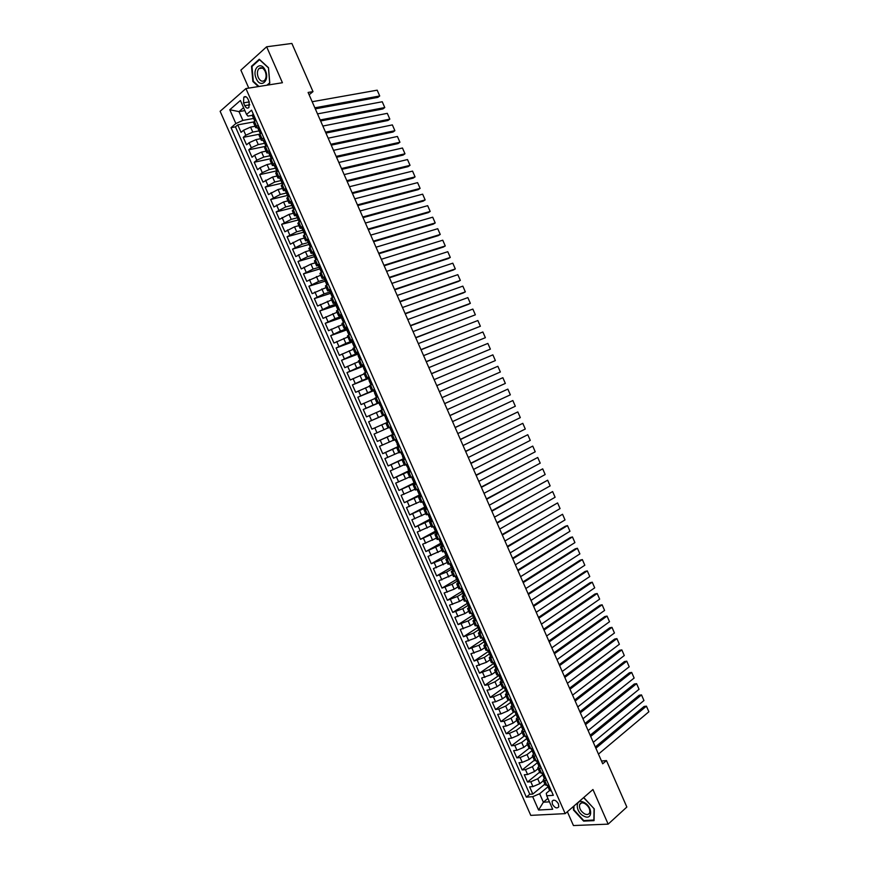<?xml version="1.0" encoding="UTF-8"?>
<svg xmlns="http://www.w3.org/2000/svg" width="869" height="869" viewBox="0 0 869 869"><rect width="100%" height="100%" fill="white"/><g stroke="black" fill="none" stroke-linecap="round" stroke-linejoin="round"><path stroke-width="1.3" d="M558.452 803.879C556.041 800.132 553.922 799.274 552.097 801.283L552.402 804.238C554.813 807.974 556.931 808.843 558.756 806.823L558.452 803.879M567.359 811.744L573.442 825.55L608.159 824.138L626.853 807.04L606.464 760.571L601.5 761.027M220.129 111.286L530.774 815.372L565.187 813.634L245.927 88.562L220.129 111.286M245.927 88.562L282.425 82.729L266.631 46.785L240.876 70.139L248.784 88.106M255.095 126.255L250.576 127.102L243.592 130.231L241.05 132.36L237.758 124.886L253.661 121.942M259.712 130.774L252.781 132.099L245.797 135.227L243.244 137.345L259.592 134.174M243.244 137.345L246.546 144.819L249.099 142.722L256.083 139.594L260.581 138.703M266.066 151.152L261.58 152.086L254.606 155.203L252.032 157.256L248.74 149.794L265.708 146.34M271.552 163.589L267.076 164.567L260.103 167.684L257.517 169.705L254.226 162.242L271.269 158.603M277.026 176.027L272.573 177.037L262.992 182.132L259.712 174.669L276.679 170.889M282.501 188.443L278.069 189.496L268.478 194.558L265.186 187.107L282.088 183.163M287.965 200.858L283.555 201.956L273.952 206.974L270.661 199.522L287.498 195.438M293.429 213.274L289.04 214.404L279.416 219.379L276.136 211.938L292.896 207.702M298.893 225.668L294.515 226.842L284.891 231.784L281.61 224.343L298.295 219.955M304.356 238.063L300.001 239.268L290.355 244.178L287.074 236.737L303.759 232.186M309.809 250.446L305.475 251.695L295.808 256.561L292.538 249.131L309.538 244.319M315.262 262.829L310.939 264.111L301.271 268.934L297.991 261.515L315.078 256.507M320.704 275.201L306.724 281.306L303.455 273.887L320.531 268.706M326.157 287.563L312.177 293.668L308.908 286.249L325.897 280.915M331.6 299.914L317.619 306.029L314.35 298.61L330.622 293.342L329.59 291.006L330.872 290.224M337.042 312.264L323.062 318.369L319.803 310.961L335.988 305.54M342.473 324.604L328.504 330.709L325.245 323.311L341.365 317.739M347.904 336.933L333.946 343.049L330.687 335.64L346.731 329.927M353.335 349.262L339.377 355.367L336.118 347.969L352.097 342.114M358.756 361.569L344.808 367.685L341.55 360.298L357.463 354.291M364.176 373.887L350.24 379.992L346.981 372.605L362.818 366.457M369.597 386.184L355.66 392.299L352.412 384.913L368.174 378.612M375.017 398.48L361.08 404.596L357.832 397.22L373.529 390.768M380.426 410.765L366.501 416.881L363.253 409.505L380.242 402.336M371.91 429.156L388.791 421.737L371.91 429.156L368.662 421.791L385.586 414.459M387.998 427.95L374.083 434.065L377.32 441.43L394.124 433.848M393.407 440.225L379.492 446.34L382.729 453.694L398.36 446.46M398.806 452.488L384.891 458.593L388.139 465.947L403.444 458.691M404.204 464.741L390.3 470.857L393.538 478.2L408.778 470.792M409.603 476.983L395.699 483.099L398.936 490.442L414.1 482.882M414.991 489.225L401.098 495.341L404.335 502.673L419.434 494.972M420.379 501.456L406.486 507.572L409.723 514.904L424.756 507.061M425.767 513.677L411.873 519.792L415.11 527.125L430.068 519.13M431.143 525.897L417.261 532.013L420.487 539.334L435.38 531.198M436.52 538.107L422.649 544.222L425.875 551.543L440.692 543.266M441.897 550.305L428.026 556.421L431.252 563.731L446.318 555.139M447.263 562.493L433.403 568.608L436.629 575.93L451.923 567.001M452.63 574.681L438.78 580.796L441.995 588.107L457.192 579.058M457.996 586.868L454.172 589.171L444.146 592.984L447.361 600.283L462.384 591.148M463.362 599.034L459.549 601.381L449.512 605.15L452.727 612.449L467.435 603.314M468.717 611.2L464.926 613.579L454.878 617.316L458.093 624.605L472.497 615.469M474.072 623.355L470.303 625.778L460.233 629.471L463.449 636.76L477.787 627.483M479.427 635.5L475.669 637.965L465.588 641.626L468.804 648.904L483.077 639.486M484.772 647.644L481.035 650.142L470.944 653.76L474.159 661.048L488.356 651.478M490.116 659.777L486.401 662.319L476.299 665.893L479.503 673.171L493.646 663.46M495.46 671.911L491.767 674.485L481.643 678.026L484.848 685.293L498.915 675.441M500.805 684.022L497.122 686.64L490.192 689.628L486.988 690.149L490.192 697.416L504.194 687.422M506.138 696.145L502.478 698.785L495.547 701.772L492.332 702.261L495.536 709.517L508.995 699.73M511.472 708.246L507.822 710.929L500.892 713.905L497.665 714.361L500.87 721.618L513.785 712.037M516.794 720.347L513.166 723.062L506.247 726.039L502.999 726.462L506.203 733.718L518.75 724.235M522.128 732.437L518.511 735.196L511.591 738.161L508.332 738.552L511.526 745.798L523.855 736.315M527.45 744.516L523.855 747.318L516.936 750.284L513.655 750.631L516.849 757.877L529.102 748.285M532.762 756.595L529.188 759.43L522.269 762.395L518.978 762.71L522.171 769.956L534.37 760.223M538.085 768.663L534.522 771.531L527.602 774.496L524.3 774.779L527.494 782.013L539.627 772.161M479.807 631.73L478.395 633.164L481.763 632.828M476.321 620.477L472.975 620.868L474.474 619.434M470.879 608.115L467.555 608.561L469.13 607.127M465.426 595.743L462.134 596.253L463.807 594.809M459.973 583.371L456.703 583.925L458.517 582.458M454.52 570.987L451.272 571.596L453.249 570.086M449.067 558.593L445.84 559.267L448.534 557.398M443.603 546.188L440.409 546.916L443.125 545.102M438.139 533.783L434.967 534.565L437.704 532.806M432.664 521.367L429.514 522.204L432.284 520.498M427.2 508.952L424.072 509.842L426.864 508.18M421.726 496.514L418.619 497.47L421.432 495.851M416.24 484.076L413.166 485.087L416.001 483.522M410.765 471.628L407.713 472.693L410.57 471.183M405.28 459.18L402.249 460.298L405.128 458.843M399.794 446.709L396.785 447.893L399.686 446.481M394.298 434.239L391.311 435.478L394.244 434.131M388.801 421.769L385.847 423.062L388.801 421.758M385.499 414.274L382.556 415.599L385.532 414.328M380.003 401.782L377.081 403.173L380.079 401.956M374.496 389.29L371.606 390.735L374.615 389.562M368.988 376.788L366.121 378.287L369.162 377.168M363.481 364.274L360.635 365.827L363.698 364.763M357.963 351.749L355.139 353.357L358.234 352.347M352.445 339.225L349.653 340.887L352.76 339.931M346.927 326.679L344.146 328.406L347.285 327.504M341.398 314.143L338.649 315.925L341.81 315.067M335.868 301.586L333.142 303.433L336.336 302.629M330.339 289.029L327.635 290.93L330.85 290.181M324.81 276.461L322.127 278.417L324.702 277.928M319.271 263.883L316.609 265.903L319.021 265.512M313.72 251.293L311.091 253.368L313.372 253.075M308.18 238.703L305.573 240.843L307.767 240.615M302.629 226.103L300.055 228.297L302.173 228.134M297.079 213.502L294.526 215.751L296.601 215.642M309.125 94.775L313.003 91.614L308.104 92.451L602.706 763.786L606.464 760.571M243.526 102.868L244.754 105.67C246.057 108.104 247.448 108.712 248.925 107.495L249.186 101.836L247.947 99.033C246.655 96.6 245.275 95.992 243.798 97.187L243.526 102.868L249.218 101.901M549.599 790.508L546.286 793.267L546.742 795.765L553.325 795.32L251.575 110.178L246.557 114.447L247.947 116.098L252.216 115.338L253.27 117.717M546.742 795.765L552.684 809.256L538.574 810.027L532.697 796.699L526.342 797.123L231.035 127.667L235.868 123.55L229.785 109.744L240.409 100.478L246.557 114.447M542.669 774.746L537.726 778.798L530.807 781.752L527.494 782.013M543.397 780.72L539.855 783.632L537.726 778.798M537.433 762.656L532.393 766.686L525.473 769.652L522.171 769.956M532.241 750.501L527.059 754.585L520.14 757.551L516.849 757.877M527.059 738.335L521.715 742.463L514.796 745.439L511.526 745.798M521.834 726.202L516.382 730.34L509.451 733.317L506.203 733.718M516.577 714.079L511.026 718.218L504.107 721.194L500.87 721.618M511.309 701.967L505.682 706.073L498.752 709.05L495.536 709.517M505.91 689.932L500.327 693.929L493.407 696.916L490.192 697.416M500.251 678.07L494.972 681.774L488.052 684.761L484.848 685.293M494.787 666.045L489.616 669.619L479.503 673.171M489.443 653.944L484.261 657.453L474.159 661.048M484.109 641.811L478.895 645.276L468.804 648.904M478.765 629.688L473.529 633.088L463.449 636.76M473.42 617.544L468.152 620.9L458.093 624.605M468.065 605.4L462.775 608.702L452.727 612.449M462.721 593.255L457.398 596.492L447.361 600.283M457.355 581.089L452.021 584.283L441.995 588.107M451.999 568.923L446.633 572.063L436.629 575.93M446.633 556.747L441.246 559.842L431.252 563.731M441.278 544.57L425.875 551.543M435.901 532.382L420.487 539.334M430.535 520.183L415.11 527.125M425.158 507.985L409.723 514.904M419.781 495.764L404.335 502.673M414.394 483.544L398.936 490.442M410.396 470.792L393.538 478.2M404.954 458.452L388.139 465.947M399.577 446.221L382.729 453.694M394.189 433.989L377.32 441.43M385.554 414.394L378.504 417.446L376.331 412.525M380.155 402.141L373.073 405.128L370.9 400.196M374.756 389.877L367.641 392.799L365.469 387.867M368.63 377.896L362.21 380.459L360.038 375.517M362.558 365.86L356.768 368.108L354.595 363.177M357.148 353.564L351.326 355.758L349.142 350.815M351.728 341.256L345.884 343.396L343.7 338.454M346.296 328.949L340.431 331.035L338.247 326.081M340.876 316.631L334.978 318.651L332.794 313.709M335.445 304.302L329.525 306.268L327.341 301.315M330.014 291.962L324.061 293.885L321.878 288.921M324.572 279.612L318.597 281.48L316.414 276.527M319.129 267.261L313.133 269.075L310.939 264.111M313.687 254.91L307.659 256.659L305.475 251.695M308.245 242.538L302.184 244.243L300.001 239.268M302.792 230.166L296.709 231.817L294.515 226.842M297.339 217.782L291.234 219.379L289.04 214.404M291.886 205.399L285.749 206.931L283.555 201.956M286.422 192.994L280.263 194.482L278.069 189.496M280.959 180.589L274.767 182.023L272.573 177.037M275.538 168.173L269.281 169.553L267.076 164.567M270.346 155.692L263.785 157.072L261.58 152.086M265.827 146.242L264.491 142.494L265.23 143.179L258.278 144.591L256.083 139.594M237.758 124.886L235.445 126.841L529.775 794.277L532.816 794.07L544.885 784.099M539.855 783.632L532.936 786.586L529.623 786.836L532.816 794.07M368.662 421.791L378.504 417.446M363.253 409.505L373.073 405.128M357.832 397.22L367.641 392.799M352.412 384.913L362.21 380.459M346.981 372.605L356.768 368.108M341.55 360.298L351.326 355.758M336.118 347.969L345.884 343.396M330.687 335.64L340.431 331.035M325.245 323.311L334.978 318.651M319.803 310.961L329.525 306.268M314.35 298.61L324.061 293.885M308.908 286.249L318.597 281.48M303.455 273.887L313.133 269.075M297.991 261.515L307.659 256.659M292.538 249.131L302.184 244.243M287.074 236.737L296.709 231.817M281.61 224.343L291.234 219.379M276.136 211.938L285.749 206.931M270.661 199.522L280.263 194.482M265.186 187.107L274.767 182.023M259.712 174.669L262.297 172.67L269.281 169.553M254.226 162.242L256.8 160.2L263.785 157.072M248.74 149.794L251.304 147.719L258.278 144.591M258.115 125.027L255.725 127.678L257.756 127.906M255.877 119.955L253.509 122.638L255.703 127.634M261.46 132.62L259.06 135.249L261.265 140.235M263.296 140.474L261.276 140.289L263.687 137.693M267.033 145.286L264.611 147.849L266.816 152.835M268.836 153.02L266.826 152.879L269.26 150.348M272.605 157.93L270.161 160.439L272.355 165.425M274.376 165.566L272.377 165.468L274.832 162.992M278.178 170.574L275.701 173.018L277.895 178.015L280.394 175.625M283.739 183.207L281.241 185.597L283.435 190.583M285.477 190.626L283.457 190.626L285.966 188.258M289.301 195.84L286.781 198.165L288.975 203.15M291.028 203.14L288.986 203.194L291.517 200.88M294.852 208.451L292.31 210.722L294.504 215.718M300.413 221.063L297.839 223.279L300.033 228.265M305.964 233.663L303.368 235.825L305.562 240.811M311.504 246.264L308.886 248.36L311.08 253.346M317.055 258.853L314.404 260.885L316.598 265.871M322.595 271.432L319.922 273.409L322.117 278.395M328.124 284L325.43 285.923L327.624 290.909M333.663 296.568L330.948 298.425L333.142 303.411M339.192 309.114L336.444 310.928L338.638 315.903M344.721 321.671L341.952 323.42L344.146 328.395M350.24 334.207L347.448 335.901L349.642 340.876M355.758 346.742L352.944 348.371L355.139 353.346M361.276 359.266L358.441 360.841L360.624 365.816M366.783 371.78L363.926 373.301L366.121 378.276M372.29 384.283L369.412 385.749L371.595 390.724M377.798 396.785L374.887 398.198L377.081 403.173M383.305 409.277L380.372 410.635L382.556 415.599M385.847 423.062L388.03 428.026L390.996 426.755M391.311 435.478L393.505 440.442L396.492 439.236M396.785 447.893L398.969 452.858L401.989 451.695M402.249 460.309L404.433 465.263L407.474 464.155M407.713 472.703L409.896 477.657L412.96 476.614M413.166 485.098L415.349 490.04L418.434 489.051M418.63 497.481L420.802 502.423L423.909 501.489M424.083 509.853L426.255 514.785L429.384 513.916M429.525 522.226L431.697 527.157L434.858 526.342M434.967 534.587L437.14 539.508L440.322 538.747M440.409 546.938L442.582 551.858L445.786 551.152M445.851 559.288L448.013 564.198L451.25 563.546L449.816 563.959L450.837 566.284L452.521 570.107L453.835 569.423M451.283 571.628L453.444 576.527L456.703 575.941M456.714 583.957L458.875 588.856L462.156 588.324M462.145 596.275L464.307 601.174L467.609 600.696M467.576 608.593L469.727 613.481L473.051 613.058M472.997 620.9L475.147 625.789L478.493 625.419M478.417 633.197L480.568 638.085L483.935 637.77M487.194 645.178L483.816 645.461L485.184 644.005M483.827 645.493L485.977 650.37L489.366 650.121M492.625 657.518L489.225 657.735L490.55 656.269M489.236 657.779L491.387 662.656L494.809 662.45M498.056 669.847L494.624 670.021L495.917 668.522M494.646 670.053L496.786 674.92L500.229 674.779M503.488 682.176L500.033 682.284L501.283 680.753M500.055 682.328L502.195 687.194L505.66 687.097M508.908 694.483L505.432 694.548L506.66 692.984M505.454 694.592L507.594 699.447L511.081 699.415M514.329 706.801L510.831 706.801L512.037 705.204M510.853 706.845L512.992 711.7L516.501 711.722M519.749 719.097L516.229 719.043L517.403 717.414M516.251 719.087L518.38 723.942L521.921 724.018M525.169 731.394L521.617 731.285L522.78 729.623L524.246 729.308M521.639 731.329L523.768 736.173L527.287 736.315M530.579 743.679L527.005 743.506L528.146 741.811L529.645 741.561M527.027 743.56L529.156 748.405L532.74 748.589M535.988 755.954L532.393 755.737L533.512 753.999L535.032 753.792M532.415 755.791L534.544 760.625L538.15 760.864M541.387 768.229L537.77 767.946L538.878 766.176M537.792 768L539.921 772.834L543.549 773.128M546.786 780.481L543.147 780.156L544.244 778.342M543.168 780.21L545.298 785.033L548.947 785.391M244.862 110.591L238.997 111.623L242.875 120.4L235.868 123.55M254.161 118.347L242.875 120.4M266.631 46.785L291.875 43.45L313.003 91.614M608.159 824.138L592.951 789.508L565.187 813.634M243.581 107.68L238.997 111.623L229.785 109.744M547.904 798.405L543.375 802.217L549.425 801.848M548.904 787.455L549.078 788.607L547.981 786.836L539.638 793.734L543.375 802.217L538.574 810.027M235.445 126.841L231.035 127.667M279.927 178.102L277.917 178.047M529.775 794.277L526.342 797.123M532.697 796.699L539.638 793.734M267.489 85.119L269.781 83.131L268.499 67.706L259.288 59.244L251.51 66.24L252.868 81.48L258.343 86.574M573.486 806.421L573.453 809.973L583.61 821.107L594.048 820.651L594.255 808.865L583.577 797.655M253.466 81.393L252.868 81.48M252.401 66.12L251.51 66.24M584.185 820.586L583.61 821.107M253.466 114.469L252.227 115.36M252.738 114.447L253.4 114.339M312.177 101.727L377.189 90.18L379.72 95.97L377.852 97.382L315.306 108.853M314.85 107.81L379.72 95.97L377.189 90.18M254.693 120.954L253.281 117.749L254.139 118.032M265.393 70.585C261.037 60.059 251.543 68.618 256.279 78.623C260.526 89.051 270.14 80.763 265.393 70.585M265.208 71.432C263.285 67.804 261.178 66.859 258.908 68.586C257.137 70.867 256.942 73.843 258.299 77.515C260.233 81.143 262.34 82.077 264.632 80.328C266.37 78.058 266.566 75.092 265.208 71.432M258.94 86.487L253.313 81.241L251.999 66.478L259.527 59.7L268.456 67.891L269.705 82.837L266.968 85.195M584.022 802.424C575.093 797.568 574.952 811.852 583.827 816.11C592.756 821.107 593.016 806.693 584.022 802.424M584.696 803.477C582.208 802.359 580.514 802.717 579.623 804.575C579.004 808.148 580.644 811.233 584.555 813.84C587.064 814.992 588.758 814.633 589.66 812.743C590.268 809.158 588.606 806.074 584.696 803.477M594.059 819.999L583.772 820.608L573.931 809.821L573.964 806.008M583.273 797.916L584.077 797.861L594.081 808.746L593.885 820.162M259.027 127.102L257.778 127.96L258.81 130.317M258.299 127.07L258.962 126.95M317.522 113.882L382.251 101.76L384.771 107.55L382.903 108.94L320.618 120.965M320.183 119.965L384.771 107.55L382.251 101.76M260.265 133.598L258.832 130.35L259.679 130.611M264.589 139.724L263.318 140.55L264.361 142.907M263.85 139.681L264.513 139.551M322.855 126.048L387.302 113.339L389.833 119.118L387.954 120.487L325.94 133.076M325.517 132.121L389.833 119.118L387.302 113.339M270.14 152.336L268.858 153.129L269.901 155.486M269.401 152.292L270.063 152.151M328.178 138.193L392.364 124.897L394.884 130.687L393.005 132.034L331.241 145.177M330.85 144.265L394.884 130.687L392.364 124.897M271.389 158.875L269.911 155.518L270.77 155.736M275.69 164.936L274.398 165.697L275.44 168.065M274.952 164.893L275.603 164.741M333.511 150.337L397.415 136.466L399.936 142.244L398.045 143.57L336.553 157.267M336.173 156.398L399.936 142.244L397.415 136.466M276.95 171.508L275.451 168.086L276.299 168.282M281.241 177.537L279.937 178.264L280.969 180.622L281.828 180.828M283.24 183.587L280.502 177.472L281.143 177.33M338.834 162.47L402.466 148.012L404.987 153.791L403.086 155.095L341.854 169.357M341.495 168.532L404.987 153.791L402.466 148.012M283.381 183.468L283.609 182.903M282.512 184.119L280.98 180.654M286.781 190.126L285.466 190.822L286.498 193.179L287.346 193.352M288.79 196.198L286.042 190.061L286.683 189.898M344.157 174.593L407.507 159.559L410.038 165.338L408.115 166.62L347.155 181.436M346.818 180.654L410.038 165.338L407.507 159.559M288.899 196.133L289.149 195.492M288.063 196.731L286.509 193.211M292.321 202.705L290.996 203.368L292.027 205.736L292.864 205.877M294.352 208.81L291.582 202.629L292.223 202.466M349.479 186.716L412.558 171.106L415.078 176.874L413.155 178.134L352.456 193.505M352.13 192.766L415.078 176.874L412.558 171.106M294.395 208.777L294.689 208.071M293.613 209.331L292.038 205.757M297.861 215.273L296.514 215.914L297.556 218.271L298.382 218.401M297.111 215.197L297.752 215.034M354.791 198.827L417.598 182.642L420.118 188.399L418.185 189.648L357.746 205.573M357.441 204.878L420.118 188.399L417.598 182.642M297.165 215.197L299.903 221.421L300.218 220.639M299.164 221.921L297.567 218.293M303.39 227.841L302.032 228.449L303.075 230.806L303.889 230.904M302.64 227.754L303.281 227.58M360.103 210.928L422.638 194.167L425.158 199.924L423.214 201.141L363.036 217.63M362.753 216.978L425.158 199.924L422.638 194.167M305.41 234.033L305.758 233.196M304.704 234.511L303.085 230.828M308.919 240.398L307.55 240.974L308.593 243.331M308.169 240.3L308.81 240.126M365.414 223.029L427.667 205.681L430.188 211.439L428.243 212.644L368.326 229.677M311.102 246.524L310.429 246.97M368.065 229.079L430.188 211.439L427.667 205.681M310.928 246.579L311.287 245.753M310.244 247.089L308.604 243.353L309.397 243.407M314.448 252.944L313.068 253.498L314.111 255.855L314.893 255.899M313.698 252.846L314.328 252.662M370.715 235.119L432.708 217.196L435.217 222.953L433.262 224.137L373.616 241.723M316.794 259.016L315.849 259.625M373.366 241.158L435.217 222.953L432.708 217.196M316.457 259.114L316.805 258.299M315.784 259.657L314.111 255.866M319.977 265.49L318.575 266.001L319.618 268.369L320.379 268.391M319.216 265.382L319.846 265.186M376.016 247.198L437.737 228.71L440.246 234.456L438.28 235.618L378.895 253.759M322.508 271.486L321.324 272.214L319.629 268.38M378.667 253.237L440.246 234.456L437.737 228.71M321.975 271.649L322.334 270.835M325.495 278.026L324.083 278.504L325.125 280.872M324.734 277.906L325.354 277.711M381.317 259.277L442.755 240.202L445.276 245.96L443.299 247.089L384.174 265.784M328.113 283.967L326.842 284.76L325.125 280.883L325.864 280.872M383.968 265.317L445.276 245.96L442.755 240.202M327.483 284.163L327.852 283.37M386.618 271.345L447.785 251.706L450.294 257.441L448.317 258.56L389.453 277.808M333.62 296.481L332.436 297.285M389.258 277.374L450.294 257.441L447.785 251.706M333.001 296.687L333.359 295.894M331.013 290.55L330.242 290.431M332.327 297.231L330.633 293.374L331.35 293.342M336.52 303.064L335.086 303.487L336.129 305.845M335.76 302.933L336.379 302.727M391.908 283.403L452.803 263.188L455.313 268.934L453.325 270.02L394.722 289.822M339.127 308.984L338.095 309.744M394.548 289.431L455.313 268.934L452.803 263.188M338.508 309.19L338.877 308.408M337.835 309.722L336.129 305.866L336.824 305.801M342.038 315.577L340.583 315.968L341.626 318.326L342.288 318.26M341.256 315.436L341.875 315.23M397.198 295.46L457.822 274.669L460.331 280.405L458.332 281.48L399.99 301.825M344.635 321.476L343.842 322.16M399.838 301.489L460.331 280.405L457.822 274.669M344.015 321.693L344.385 320.911M343.331 322.193L341.626 318.336M347.535 328.08L346.079 328.439L347.122 330.796L347.752 330.72M346.764 327.939L347.383 327.722M402.477 307.507L462.84 286.14L465.349 291.875L463.34 292.929L405.258 313.828M350.131 333.957L349.642 334.532M405.128 313.524L465.349 291.875L462.84 286.14M349.512 334.185L349.892 333.414M348.817 334.663L347.122 330.807M353.042 340.572L351.565 340.909L353.205 343.168M352.26 340.42L352.879 340.203M407.767 319.553L467.848 297.611L470.357 303.346L468.337 304.378L410.516 325.821M355.627 346.438L354.313 347.133L355.54 346.85M410.407 325.571L470.357 303.346L467.848 297.611M355.008 346.666L355.388 345.905M354.313 347.122L352.608 343.277M358.539 353.053L357.05 353.357L358.658 355.606M357.756 352.901L358.376 352.673M413.047 331.578L472.855 309.071L475.365 314.806L415.773 337.802M361.113 358.908L359.799 359.592L361.243 359.201M415.686 337.596L475.365 314.806L472.855 309.071M357.811 352.912L360.537 359.093L360.885 358.386M359.799 359.581L358.093 355.725M364.035 365.534L362.536 365.816L364.1 368.043M363.253 365.371L363.861 365.143M418.326 343.603L477.863 320.531L480.372 326.255L421.031 349.783M366.609 371.367L365.273 372.03L366.707 371.606M420.965 349.62L480.372 326.255L477.863 320.531M366.001 371.606L366.381 370.857M365.273 372.03L363.579 368.174M369.531 378.004L368.022 378.254L369.542 380.47M368.738 377.841L369.347 377.602M423.594 355.627L482.871 331.98L485.369 337.693L426.288 361.754M372.095 383.826L370.759 384.467L372.171 384M426.234 361.634L485.369 337.693L482.871 331.98M368.793 377.852L371.508 384.022L371.878 383.327M370.759 384.467L369.053 380.611M375.017 390.474L373.496 390.681L374.973 392.897M374.235 390.29L374.832 390.051M428.862 367.63L487.867 343.418L490.377 349.132L431.535 373.724M377.57 396.275L376.234 396.894L377.624 396.383M431.502 373.637L490.377 349.132L487.867 343.418M376.972 396.525L377.363 395.786M376.234 396.894L374.539 393.049M380.503 402.923L378.971 403.107L380.003 405.465M379.71 402.749L380.307 402.488M434.131 379.634L492.875 354.856L495.373 360.57L436.781 385.684M383.055 408.712L381.697 409.321L383.077 408.767M436.77 385.64L495.373 360.57L492.875 354.856M382.458 408.962L382.849 408.245M381.697 409.321L380.394 405.323M385.988 415.371L384.435 415.534L385.793 417.75M385.195 415.186L385.793 414.926M439.399 391.637L497.861 366.283L500.359 371.997L442.028 397.633M388.53 421.139L387.172 421.737L385.478 417.891M387.932 421.4L388.324 420.683M497.861 366.283L500.359 371.997M390.67 427.613L391.463 427.82M444.656 403.629L502.858 377.7L444.646 403.596M393.994 433.566L392.636 434.142L389.899 427.939M447.285 409.614L505.356 383.414L502.858 377.7L505.356 383.414M393.407 433.827L393.798 433.12M396.937 440.246L395.362 440.344L396.688 439.681M396.145 440.04L396.731 439.768M449.914 415.61L507.844 389.116L449.892 415.545M399.468 445.982L398.1 446.536L397.057 444.189M452.543 421.595L510.342 394.83L507.844 389.116L510.342 394.83M398.871 446.253L399.273 445.547M397.459 443.961L395.362 440.344M402.412 452.673L400.826 452.738L402.13 452.032M401.608 452.467L402.195 452.184M455.171 427.581L512.84 400.533L455.128 427.472M404.932 458.387L403.553 458.93L402.521 456.583M457.8 433.566L515.328 406.236L512.84 400.533L515.328 406.236M404.346 458.669L404.748 457.974M402.934 456.334L400.826 452.738M407.887 465.089L406.279 465.121L407.572 464.383M407.072 464.872L407.659 464.589M460.429 439.551L517.815 411.928L460.364 439.399M463.047 445.525L520.314 417.631L517.815 411.928L520.314 417.631M409.81 471.074L410.211 470.39M408.408 468.684L406.279 465.132M413.351 477.505L411.732 477.505L413.003 476.723M412.536 477.277L413.123 476.983M465.675 451.511L522.801 423.333L465.588 451.315M415.849 483.186L414.459 483.685L413.427 481.35M468.293 457.485L525.289 429.025L522.801 423.333L525.289 429.025M415.273 483.468L415.675 482.795M413.883 481.024L413.427 481.339L411.732 477.505M418.815 489.899L417.185 489.877L418.413 489.062M418 489.671L418.576 489.377M470.922 463.459L527.776 434.717L470.813 463.231M421.302 495.569L419.901 496.058L417.185 489.888M473.54 469.434L530.264 440.409L527.776 434.717L530.264 440.409M420.726 495.862L421.139 495.189M424.268 502.293L422.627 502.239L423.42 501.663M423.453 502.054L424.029 501.761M476.158 475.408L532.751 446.101L476.038 475.126M426.755 507.941L425.354 508.419L424.322 506.084M478.786 481.383L535.239 451.793L532.751 446.101L535.239 451.793M426.179 508.246L426.592 507.583M424.8 505.682L424.311 506.073L422.627 502.249M429.721 514.687L428.069 514.6L428.558 514.198M428.906 514.437L429.482 514.133M481.404 487.346L537.726 457.474L481.263 487.031M432.208 520.314L430.796 520.77L428.08 514.611M484.022 493.32L540.214 463.166L537.726 457.474L540.214 463.166M431.632 520.618L432.045 519.966M435.173 527.059L433.761 526.69M434.359 526.81L434.924 526.495M486.64 499.284L542.701 468.847L486.477 498.915M437.65 532.675L436.227 533.121L433.512 526.962M489.258 505.247L545.178 474.528L542.701 468.847L545.178 474.528M437.074 532.99L437.498 532.339M440.626 539.432L439.03 539.149M439.801 539.171L440.366 538.856M491.865 511.211L547.666 480.209L491.691 510.798M443.092 545.037L441.658 545.45L438.954 539.301M494.483 517.164L550.142 485.89L547.666 480.209L550.142 485.89M442.527 545.352L442.951 544.711M446.069 551.793L444.385 551.565M445.243 551.533L445.808 551.207M497.101 523.127L552.63 491.572L496.905 522.671M448.523 557.377L447.09 557.789L444.385 551.63M499.718 529.08L555.106 497.253L552.63 491.572L555.106 497.253M445.297 551.543L447.991 557.659L448.393 557.072M502.325 535.032L557.594 502.923L502.108 534.544M453.966 569.716L453.401 570.053M504.943 540.985L560.071 508.593L557.594 502.923L560.071 508.593M451.511 564.155L450.685 563.872M451.989 567.218L451.489 567.761M456.953 576.495L455.302 576.321M507.55 546.938L562.547 514.263L507.311 546.405M459.397 582.045L457.941 582.426L456.92 580.101M510.157 552.89L565.024 519.934L562.547 514.263L565.024 519.934M458.832 582.382L459.267 581.763M457.42 579.514L456.92 580.079L455.258 576.332M462.384 588.834L460.852 588.661M512.775 558.832L567.5 525.604L565.328 526.234L512.514 558.256M464.817 594.374L463.362 594.733L460.711 588.693M515.382 564.785L569.977 531.274L567.5 525.604L569.977 531.274M464.263 594.711L464.698 594.103M462.829 591.789L462.341 592.386M467.815 601.174L466.523 600.968M517.989 570.727L572.454 536.933L570.27 537.542L517.718 570.107M470.248 606.692L468.782 607.029L466.153 601.055M520.596 576.668L574.93 542.604L572.454 536.933L574.93 542.604M469.694 607.04L470.129 606.432M468.239 604.064L467.75 604.694M523.203 582.61L577.407 548.263L575.213 548.85L522.91 581.948M475.669 619L474.202 619.315L471.595 613.405M525.81 588.552L579.884 553.922L577.407 548.263L579.884 553.922M475.115 619.358L475.56 618.761M473.247 613.492L472.432 613.21M473.648 616.338L473.171 616.99M528.417 594.483L582.349 559.582L580.155 560.147L528.102 593.777M481.089 631.307L479.612 631.6L478.591 629.297M531.013 600.414L584.826 565.241L582.349 559.582L584.826 565.241M480.535 631.654L480.981 631.068M478.667 625.81L477.928 625.55M479.047 628.602L478.58 629.275L477.027 625.745M533.62 606.356L587.303 570.89L585.087 571.444L533.294 605.606M486.499 643.592L485.011 643.886L484 641.572M536.227 612.287L589.769 576.549L587.303 570.89L589.769 576.549M485.956 643.962L486.401 643.375M484.087 638.128L483.425 637.879M484.446 640.855L483.99 641.55L482.458 638.085M538.823 618.217L592.245 582.197L590.018 582.73L538.487 617.424M491.908 655.878L490.42 656.149L489.399 653.846M541.43 624.138L594.711 587.846L592.245 582.197L594.711 587.846M491.365 656.247L491.821 655.671M489.508 650.425L488.921 650.208M489.844 653.108L489.388 653.825L487.889 650.414M544.027 630.068L597.177 593.505L594.95 594.005L543.668 629.243M497.318 668.163L495.819 668.413L493.32 662.732M546.634 635.989L599.653 599.143L597.177 593.505L599.653 599.143M496.775 668.533L497.231 667.968M495.232 665.35L494.798 666.078M549.23 641.919L602.119 604.791L599.882 605.28L548.85 641.04M502.716 680.427L501.217 680.666L498.741 675.039M551.826 647.839L604.585 610.44L602.119 604.791L604.585 610.44M502.184 680.807L502.64 680.253M500.609 677.592L500.196 678.341M554.422 653.76L607.051 616.078L604.802 616.545L554.02 652.847M508.126 692.691L506.616 692.908L505.595 690.616M557.018 659.669L609.517 621.726L607.051 616.078L609.517 621.726M507.583 693.082L508.05 692.528M505.986 689.823L505.584 690.583L504.161 687.346M559.614 665.589L611.982 627.364L609.723 627.809L559.201 664.633M513.525 704.955L512.004 705.15L510.994 702.858M562.21 671.498L614.448 633.001L611.982 627.364L614.448 633.001M512.992 705.346L513.449 704.792M511.363 702.043L510.983 702.825L509.571 699.643M564.807 677.418L616.903 638.639L614.644 639.063L564.372 676.419M518.912 717.197L517.392 717.381L516.382 715.089M567.403 683.327L619.369 644.266L616.903 638.639L619.369 644.266M518.38 717.598L518.858 717.055M516.74 714.264L516.371 715.057L514.991 711.928M569.988 689.236L621.835 649.903L619.564 650.305L569.532 688.194M572.584 695.135L624.29 655.53L621.835 649.903L624.29 655.53M522.106 726.473L521.748 727.288L520.401 724.214M575.18 701.044L626.755 661.168L624.474 661.548L574.702 699.969M577.766 706.953L629.21 666.795L626.755 661.168L629.21 666.795M527.472 738.683L527.135 739.508L525.799 736.488M580.351 712.852L631.676 672.421L629.395 672.78L579.862 711.733M582.947 718.75L634.131 678.048L631.676 672.421L634.131 678.048M532.838 750.881L532.512 751.718L531.209 748.752M585.532 724.648L636.597 683.664L634.294 684.012L585.022 723.486M540.464 766.121L538.91 766.23L537.9 763.949M588.117 730.547L639.052 689.291L636.597 683.664L639.052 689.291M538.193 763.08L537.889 763.916L536.607 761.016M590.703 736.434L641.507 694.907L639.204 695.233L590.181 735.239M545.841 778.331L544.276 778.428L543.277 776.147M593.288 742.332L643.962 700.533L641.507 694.907L643.962 700.533M543.549 775.267L543.255 776.115L543.918 776.256L542.006 773.258M595.873 748.22L646.417 706.149L644.103 706.454L595.33 746.982M551.207 790.529L549.642 790.616L548.643 788.335M598.459 754.107L648.871 711.765L646.417 706.149L648.871 711.765M534.522 771.531L532.393 766.686M529.188 759.43L527.059 754.585M523.855 747.318L521.715 742.463M518.511 735.196L516.382 730.34M513.166 723.062L511.026 718.218M507.822 710.929L505.682 706.073M502.478 698.785L500.327 693.929M497.122 686.64L494.972 681.774M491.767 674.485L489.616 669.619M486.401 662.319L484.261 657.453M481.035 650.142L478.895 645.276M475.669 637.965L473.529 633.088M470.303 625.778L468.152 620.9M464.926 613.579L462.775 608.702M459.549 601.381L457.398 596.492M454.172 589.171L452.021 584.283M448.784 576.951L446.633 572.063M443.407 564.731L441.246 559.842M438.009 552.499L435.858 547.6M432.621 540.257L430.459 535.358M427.222 528.015L425.06 523.105M421.823 515.751L419.662 510.853M416.425 503.499L414.263 498.589M411.015 491.224L408.854 486.314M405.606 478.949L403.444 474.039M400.196 466.664L398.024 461.743M394.776 454.368L392.603 449.447M389.355 442.071L387.183 437.15M383.935 429.764L381.763 424.843M252.781 132.099L250.576 127.102M245.797 135.227L243.592 130.231M532.936 786.586L530.807 781.752M527.602 774.496L525.473 769.652M522.269 762.395L520.14 757.551M516.936 750.284L514.796 745.439M511.591 738.161L509.451 733.317M506.247 726.039L504.107 721.194M500.892 713.905L498.752 709.05M495.547 701.772L493.407 696.916M490.192 689.628L488.052 684.761M484.837 677.472L482.686 672.606M479.471 665.306L477.331 660.44M474.105 653.14L471.965 648.263M468.739 640.964L466.588 636.086M463.373 628.776L461.222 623.899M457.996 616.588L455.845 611.711M452.619 604.389L450.468 599.501M447.231 592.18L445.08 587.292M441.854 579.971L439.692 575.082M436.466 567.739L434.304 562.851M431.067 555.519L428.917 550.62M425.68 543.277L423.518 538.378M420.281 531.035L418.119 526.136M414.882 518.782L412.721 513.883M409.473 506.529L407.311 501.619M404.063 494.255L401.902 489.356M398.654 481.98L396.492 477.07M393.244 469.705L391.072 464.785M387.824 457.42L385.662 452.499M382.403 445.124L380.231 440.192M376.983 432.816L374.811 427.896M371.552 420.498L369.379 415.578M366.121 408.18L363.948 403.249M360.689 395.851L358.517 390.92M355.247 383.522L353.075 378.591M349.805 371.182L347.633 366.24M344.363 358.832L342.19 353.889M338.921 346.47L336.737 341.528M333.468 334.109L331.285 329.155M328.015 321.736L325.832 316.783M322.551 309.353L320.368 304.4M317.098 296.97L314.915 292.006M311.634 284.576L309.44 279.612M306.16 272.171L303.976 267.207M300.696 259.755L298.502 254.791M295.221 247.339L293.027 242.375M289.735 234.912L287.552 229.937M284.261 222.486L282.067 217.511M278.775 210.037L276.581 205.062M273.29 197.589L271.095 192.614M267.793 185.13L265.599 180.155M262.297 172.67L260.103 167.684M256.8 160.2L254.606 155.203M251.304 147.719L249.099 142.722M256.572 126.298L254.345 121.247M262.134 138.942L259.907 133.891M267.706 151.575L265.479 146.524M273.268 164.198L271.041 159.157M278.819 176.82L276.603 171.769M284.38 189.431L282.153 184.38M289.931 202.032L287.704 196.991M295.471 214.621L293.255 209.592M301.022 227.211L298.806 222.171M306.561 239.79L304.346 234.76M312.09 252.358L309.885 247.328M317.63 264.915L315.414 259.896M323.159 277.472L320.943 272.453M328.688 290.018L326.472 284.999M334.207 302.553L332.001 297.546M339.725 315.089L337.52 310.081M345.243 327.613L343.038 322.605M350.75 340.127L348.545 335.119M356.268 352.64L354.063 347.633M361.765 365.132L359.57 360.135M367.272 377.624L365.067 372.627M372.768 390.116L370.574 385.119M378.265 402.586L376.071 397.6M383.761 415.056L381.567 410.07M389.247 427.515L387.053 422.53M394.732 439.975L392.538 434.989M400.218 452.412L398.024 447.437M405.693 464.85L403.498 459.875M411.167 477.287L408.973 472.312M416.642 489.703L414.448 484.739M422.106 502.119L419.923 497.155M427.57 514.524L425.386 509.56M433.034 526.929L430.85 521.965M438.487 539.312L436.303 534.359M443.95 551.696L441.767 546.742M449.392 564.079L447.22 559.125M454.845 576.44L452.662 571.498M460.288 588.802L458.115 583.859M465.73 601.163L463.557 596.221M471.172 613.503L468.988 608.561M476.603 625.843L474.431 620.911M482.034 638.172L479.862 633.24M487.466 650.49L485.293 645.569M492.886 662.808L490.713 657.887M498.306 675.115L496.134 670.195M503.727 687.412L501.554 682.502M509.136 699.708L506.975 694.787M514.546 711.993L512.384 707.084M519.955 724.268L517.794 719.358M525.365 736.543L523.203 731.633M530.763 748.796L528.602 743.897M536.162 761.059L534 756.149M541.55 773.301L539.399 768.402M546.949 785.543L544.787 780.644M249.794 104.801L244.754 105.67M255.388 120.367L252.792 114.458M260.972 133.022L258.343 127.08M266.544 145.677L263.904 139.692M272.106 158.321L269.455 152.292M277.678 170.954L275.006 164.893M305.432 233.978L302.694 227.765M310.95 246.524L308.223 240.311M316.479 259.06L313.742 252.857M321.997 271.595L319.26 265.393M327.515 284.109L324.778 277.917M333.023 296.633L330.296 290.431M338.53 309.136L335.803 302.944M344.037 321.639L341.311 315.447M349.544 334.13L346.818 327.95M355.041 346.612L352.314 340.431M366.023 371.552L363.307 365.382M376.994 396.47L374.278 390.311M382.479 408.919L379.764 402.76M387.954 421.356L385.249 415.197M393.429 433.783L390.724 427.635M398.904 446.21L396.199 440.062M404.367 458.626L401.663 452.477M409.831 471.031L407.126 464.882M415.295 483.425L412.59 477.287M420.759 495.819L418.054 489.681M426.212 508.202L423.507 502.076M431.654 520.574L428.96 514.448M437.107 532.947L434.413 526.82M442.549 545.308L439.855 539.193M453.433 570.01L450.739 563.894M458.865 582.339L456.171 576.234M464.296 594.678L461.602 588.574M469.716 606.996L467.033 600.903M475.147 619.315L472.464 613.221M480.568 631.622L477.896 625.55M485.977 643.918L483.327 637.9M491.398 656.214L488.769 650.24M496.807 668.5L494.189 662.569M502.217 680.775L499.621 674.887M507.615 693.038L505.041 687.205M513.014 705.302L510.461 699.502M518.413 717.555L515.882 711.809M523.811 729.808L521.291 724.094M529.199 742.05L526.701 736.38M534.587 754.281L532.11 748.654M539.975 766.501L537.52 760.918M545.352 778.722L542.919 773.182M550.729 790.931L548.306 785.435M553.434 800.143L552.097 801.283M246.09 96.807L243.798 97.187M262.395 68.075L258.908 68.586M581.546 802.902L579.623 804.575M407.974 468.967L409.006 471.313M521.769 727.32L522.78 729.612M527.146 739.541L528.156 741.822M532.523 751.75L533.533 754.031M547.394 785.511L547.981 786.836"/></g></svg>
